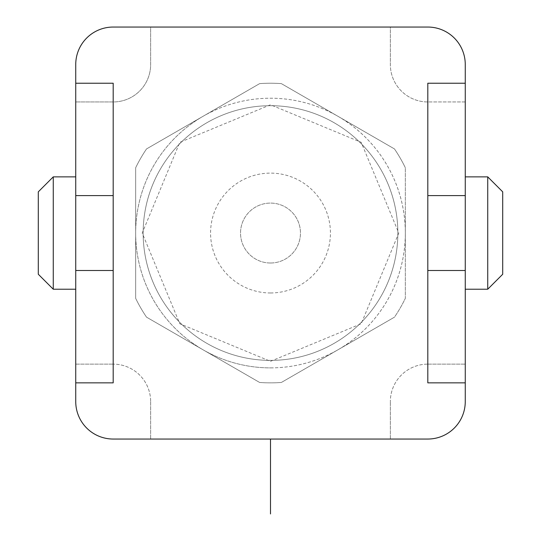 <?xml version="1.0" encoding="UTF-8"?>
<svg xmlns="http://www.w3.org/2000/svg" width="541" height="541" viewBox="0 0 541 541"><rect width="100%" height="100%" fill="white"/><g stroke="black" fill="none" stroke-linecap="round" stroke-linejoin="round"><path stroke-width="0.41" stroke-dasharray="2.71 2.03" d="M427.809 83.233L427.809 382.859M465.26 101.958L465.26 64.501A37.451 37.451 0 0 0 427.809 27.05L390.352 27.05L390.352 64.501L390.352 27.05L150.648 27.05L150.648 64.501A37.451 37.451 0 0 1 113.191 101.958L75.74 101.958L75.74 401.591A37.451 37.451 0 0 0 113.191 439.042L427.809 439.042A37.451 37.451 0 0 0 465.26 401.591L465.26 101.958L427.809 101.958A37.451 37.451 0 0 1 390.352 64.501A37.451 37.451 0 0 0 427.809 101.958L465.26 101.958M465.26 176.866L465.26 289.225L465.26 176.866L487.732 176.866L502.711 191.845L502.711 274.246L487.732 289.225L487.732 176.866M75.74 64.501L75.74 101.958L113.191 101.958A37.451 37.451 0 0 0 150.648 64.501L150.648 27.05L113.191 27.05A37.451 37.451 0 0 0 75.74 64.501M150.648 401.591L150.648 439.042L150.648 401.591A37.451 37.451 0 0 0 113.191 364.134A37.451 37.451 0 0 1 150.648 401.591M75.74 364.134L113.191 364.134L75.74 364.134M427.809 364.134L465.26 364.134L427.809 364.134A37.451 37.451 0 0 0 390.352 401.591A37.451 37.451 0 0 1 427.809 364.134M390.352 439.042L390.352 401.591L390.352 439.042M75.74 289.225L75.74 176.866L75.74 289.225L53.268 289.225L38.289 274.246L38.289 191.845L53.268 176.866L53.268 289.225M113.191 83.233L113.191 382.859M75.74 270.5L113.191 270.5M75.74 195.592L113.191 195.592M270.5 367.88A134.831 134.831 0 0 0 405.331 233.049A134.831 134.831 0 0 0 270.5 98.212A134.831 134.831 0 0 0 135.669 233.049A134.831 134.831 0 0 0 337.915 349.817A134.831 134.831 0 0 0 270.5 98.212A134.831 134.831 0 0 0 203.085 116.274L146.53 148.931A149.816 149.816 0 0 0 135.669 167.744L135.669 298.348A149.816 149.816 0 0 0 146.53 317.161L203.085 349.817A134.831 134.831 0 0 1 203.085 116.274L259.639 83.625A149.816 149.816 0 0 1 281.361 83.625A149.816 149.816 0 0 0 259.639 83.625L146.53 148.931A149.816 149.816 0 0 0 135.669 167.744L135.669 298.348A149.816 149.816 0 0 0 146.53 317.161L259.639 382.467A149.816 149.816 0 0 0 281.361 382.467L394.47 317.161A149.816 149.816 0 0 0 405.331 298.348L405.331 167.744A149.816 149.816 0 0 0 394.47 148.931L281.361 83.625A149.816 149.816 0 0 0 259.639 83.625L146.53 148.931L259.639 83.625A149.816 149.816 0 0 1 281.361 83.625L394.47 148.931A149.816 149.816 0 0 1 405.331 167.744A149.816 149.816 0 0 0 394.47 148.931A149.816 149.816 0 0 1 405.331 167.744L405.331 298.348A149.816 149.816 0 0 1 394.47 317.161A149.816 149.816 0 0 0 405.331 298.348A149.816 149.816 0 0 1 394.47 317.161L281.361 382.467A149.816 149.816 0 0 1 259.639 382.467A149.816 149.816 0 0 0 281.361 382.467L394.47 317.161L281.361 382.467A149.816 149.816 0 0 1 259.639 382.467L203.085 349.817A134.831 134.831 0 0 0 270.5 367.88M146.53 317.161L259.639 382.467L146.53 317.161A149.816 149.816 0 0 1 135.669 298.348L135.669 167.744A149.816 149.816 0 0 1 146.53 148.931A149.816 149.816 0 0 0 135.669 167.744L135.669 298.348A149.816 149.816 0 0 0 146.53 317.161M270.5 360.387A127.345 127.345 0 0 0 397.845 233.049A127.345 127.345 0 0 0 270.5 105.705A127.345 127.345 0 0 0 143.155 233.049A127.345 127.345 0 0 0 270.5 360.387A127.345 127.345 0 0 0 397.845 233.049A127.345 127.345 0 0 0 270.5 105.705A127.345 127.345 0 0 0 143.155 233.049A127.345 127.345 0 0 0 270.5 360.387A127.345 127.345 0 0 1 143.155 233.049A127.345 127.345 0 0 1 270.5 105.705A127.345 127.345 0 0 1 397.845 233.049A127.345 127.345 0 0 1 270.5 360.387M270.5 292.972A59.929 59.929 0 0 0 330.429 233.049A59.929 59.929 0 0 0 270.5 173.12A59.929 59.929 0 0 0 210.571 233.049A59.929 59.929 0 0 0 270.5 292.972M270.5 263.007A29.965 29.965 0 0 0 300.465 233.049A29.965 29.965 0 0 0 270.5 203.085A29.965 29.965 0 0 0 240.535 233.049A29.965 29.965 0 0 0 270.5 263.007A29.965 29.965 0 0 0 300.465 233.049A29.965 29.965 0 0 0 270.5 203.085A29.965 29.965 0 0 0 240.535 233.049A29.965 29.965 0 0 0 270.5 263.007M75.74 176.866L53.268 176.866M465.26 270.5L427.809 270.5M465.26 195.592L427.809 195.592M465.26 289.225L487.732 289.225M420.316 439.042L120.684 439.042L420.316 439.042M345.408 439.042L195.592 439.042L345.408 439.042M270.5 361.327L361.205 323.755L398.778 233.049L361.205 142.337L270.5 104.765L179.795 142.337L142.222 233.049L179.795 323.755L270.5 361.327"/><path stroke-width="0.81" d="M427.809 382.859L427.809 83.233L465.26 83.233L465.26 64.501A37.451 37.451 0 0 0 427.809 27.05L113.191 27.05A37.451 37.451 0 0 0 75.74 64.501L75.74 83.233L113.191 83.233L113.191 382.859L75.74 382.859L75.74 401.591A37.451 37.451 0 0 0 113.191 439.042L427.809 439.042A37.451 37.451 0 0 0 465.26 401.591L465.26 382.859L427.809 382.859M465.26 83.233L465.26 195.592L427.809 195.592M465.26 195.592L465.26 382.859M75.74 83.233L75.74 382.859M75.74 195.592L113.191 195.592M75.74 270.5L113.191 270.5M75.74 289.225L53.268 289.225L38.289 274.246L38.289 191.845L53.268 176.866L75.74 176.866M465.26 270.5L427.809 270.5M465.26 289.225L487.732 289.225L502.711 274.246L502.711 191.845L487.732 176.866L487.732 289.225M465.26 176.866L487.732 176.866M270.5 439.042L270.5 513.95L270.5 439.042M270.5 491.478L270.5 454.021L270.5 491.478M53.268 289.225L53.268 176.866"/></g></svg>
